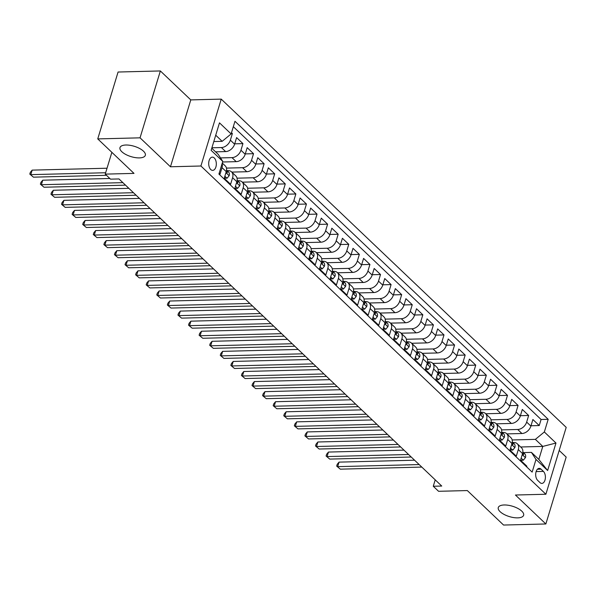 <?xml version="1.0" encoding="UTF-8"?>
<svg xmlns="http://www.w3.org/2000/svg" width="596" height="596" viewBox="0 0 596 596"><rect width="100%" height="100%" fill="white"/><g stroke="black" fill="none" stroke-linecap="round" stroke-linejoin="round"><path stroke-width="0.89" d="M139.427 157.903A13.246 5.409 16.9 0 1 125.786 154.476A13.246 5.409 16.9 0 1 119.982 147.607A13.246 5.409 16.9 0 1 125.883 145.014A13.246 5.409 16.9 0 1 139.524 148.441A13.246 5.409 16.9 0 1 145.327 155.31A13.246 5.409 16.9 0 1 139.427 157.903M517.723 517.864A13.246 5.409 16.9 0 1 504.089 514.437A13.246 5.409 16.9 0 1 498.278 507.568A13.246 5.409 16.9 0 1 504.179 504.976A13.246 5.409 16.9 0 1 517.82 508.403A13.246 5.409 16.9 0 1 523.623 515.272A13.246 5.409 16.9 0 1 517.723 517.864M210.753 169.54A6.623 3.814 88.5 0 0 212.683 170.374A6.623 3.814 88.5 0 0 216.236 165.375A6.623 3.814 88.5 0 0 214.269 157.97A6.623 3.814 88.5 0 0 212.34 157.135A6.623 3.814 88.5 0 0 208.786 162.134A6.623 3.814 88.5 0 0 210.753 169.54M160.361 70.954L118.075 72.027L97.751 138.905L140.045 137.832L170.463 166.776L200.912 166.001L221.235 99.122L190.787 99.897L160.361 70.954L140.045 137.832M200.912 166.001L545.884 494.248L566.2 427.369L221.235 99.122M545.884 494.248L515.436 495.023L545.854 523.973L566.17 457.095L559.19 450.449M545.854 523.973L503.568 525.046L467.324 490.56L438.567 491.298L433.277 486.262L441.733 486.045L118.991 178.942L110.528 179.158L105.239 174.121L133.996 173.391L97.751 138.905M219.134 173.384L220.013 174.226L222.017 167.625L226.249 171.655A8.277 5.863 -46.4 0 0 225.191 165.83L222.271 163.051M226.249 171.655L224.245 178.249L230.592 184.291L232.596 177.697L236.835 181.72A8.277 5.863 -46.4 0 0 235.77 175.902L231.539 171.871A8.277 5.863 133.6 0 1 232.596 177.697M236.835 181.72L234.831 188.321L241.179 194.363L243.183 187.762L247.415 191.793A8.277 5.863 -46.4 0 0 246.357 185.967L242.118 181.936A8.277 5.863 133.6 0 1 243.183 187.762M247.415 191.793L245.41 198.386L251.758 204.428L253.762 197.835L257.993 201.858A8.277 5.863 -46.4 0 0 256.936 196.039L252.704 192.009A8.277 5.863 133.6 0 1 253.762 197.835M257.993 201.858L255.989 208.458L262.337 214.5L264.348 207.9L268.58 211.93A8.277 5.863 -46.4 0 0 267.515 206.104L263.283 202.074A8.277 5.863 133.6 0 1 264.348 207.9M268.58 211.93L266.576 218.531L272.923 224.565L274.927 217.972L279.159 221.995A8.277 5.863 -46.4 0 0 278.101 216.177L273.869 212.146A8.277 5.863 133.6 0 1 274.927 217.972M279.159 221.995L277.155 228.596L283.502 234.638L285.506 228.037L289.738 232.067A8.277 5.863 -46.4 0 0 288.68 226.242L284.448 222.219A8.277 5.863 133.6 0 1 285.506 228.037M289.738 232.067L287.734 238.668L294.089 244.703L296.093 238.109L300.324 242.14A8.277 5.863 -46.4 0 0 299.267 236.314L295.027 232.284A8.277 5.863 133.6 0 1 296.093 238.109M300.324 242.14L298.32 248.733L304.668 254.775L306.672 248.174L310.903 252.205A8.277 5.863 -46.4 0 0 309.845 246.379L305.614 242.356A8.277 5.863 133.6 0 1 306.672 248.174M310.903 252.205L308.899 258.806L315.247 264.848L317.251 258.247L321.49 262.277A8.277 5.863 -46.4 0 0 320.425 256.451L316.193 252.421A8.277 5.863 133.6 0 1 317.251 258.247M321.49 262.277L319.478 268.87L325.833 274.912L327.837 268.319L332.069 272.342A8.277 5.863 -46.4 0 0 331.011 266.516L326.772 262.493A8.277 5.863 133.6 0 1 327.837 268.319M332.069 272.342L330.065 278.943L336.412 284.985L338.416 278.384L342.648 282.415A8.277 5.863 -46.4 0 0 341.59 276.589L337.358 272.558A8.277 5.863 133.6 0 1 338.416 278.384M342.648 282.415L340.644 289.008L346.991 295.05L349.003 288.457L353.234 292.48A8.277 5.863 -46.4 0 0 352.169 286.654L347.937 282.631A8.277 5.863 133.6 0 1 349.003 288.457M353.234 292.48L351.23 299.08L357.578 305.122L359.582 298.522L363.813 302.552A8.277 5.863 -46.4 0 0 362.755 296.726L358.524 292.696A8.277 5.863 133.6 0 1 359.582 298.522M363.813 302.552L361.809 309.145L368.157 315.187L370.161 308.594L374.392 312.617A8.277 5.863 -46.4 0 0 373.334 306.791L369.103 302.768A8.277 5.863 133.6 0 1 370.161 308.594M374.392 312.617L372.388 319.218L378.743 325.26L380.747 318.659L384.979 322.689A8.277 5.863 -46.4 0 0 383.913 316.863L379.682 312.833A8.277 5.863 133.6 0 1 380.747 318.659M384.979 322.689L382.975 329.283L389.322 335.325L391.326 328.731L395.558 332.754A8.277 5.863 -46.4 0 0 394.5 326.928L390.268 322.905A8.277 5.863 133.6 0 1 391.326 328.731M395.558 332.754L393.554 339.355L399.901 345.397L401.905 338.796L406.144 342.827A8.277 5.863 -46.4 0 0 405.079 337.001L400.847 332.97A8.277 5.863 133.6 0 1 401.905 338.796M406.144 342.827L404.133 349.42L410.488 355.462L412.492 348.869L416.723 352.892A8.277 5.863 -46.4 0 0 415.665 347.073L411.426 343.043A8.277 5.863 133.6 0 1 412.492 348.869M416.723 352.892L414.719 359.492L421.067 365.534L423.071 358.934L427.302 362.964A8.277 5.863 -46.4 0 0 426.244 357.138L422.013 353.108A8.277 5.863 133.6 0 1 423.071 358.934M427.302 362.964L425.298 369.557L431.646 375.599L433.657 369.006L437.889 373.029A8.277 5.863 -46.4 0 0 436.823 367.21L432.592 363.18A8.277 5.863 133.6 0 1 433.657 369.006M437.889 373.029L435.885 379.63L442.232 385.672L444.236 379.071L448.468 383.101A8.277 5.863 -46.4 0 0 447.41 377.275L443.178 373.245A8.277 5.863 133.6 0 1 444.236 379.071M448.468 383.101L446.464 389.702L452.811 395.737L454.815 389.143L459.047 393.166A8.277 5.863 -46.4 0 0 457.989 387.348L453.757 383.317A8.277 5.863 133.6 0 1 454.815 389.143M459.047 393.166L457.043 399.767L463.397 405.809L465.402 399.208L469.633 403.239A8.277 5.863 -46.4 0 0 468.568 397.413L464.336 393.39A8.277 5.863 133.6 0 1 465.402 399.208M469.633 403.239L467.629 409.839L473.976 415.874L475.981 409.281L480.212 413.311A8.277 5.863 -46.4 0 0 479.154 407.485L474.923 403.455A8.277 5.863 133.6 0 1 475.981 409.281M480.212 413.311L478.208 419.904L484.555 425.946L486.56 419.346L490.799 423.376A8.277 5.863 -46.4 0 0 489.733 417.55L485.502 413.527A8.277 5.863 133.6 0 1 486.56 419.346M490.799 423.376L488.787 429.977L495.142 436.019L497.146 429.418L501.378 433.448A8.277 5.863 -46.4 0 0 500.32 427.623L496.081 423.592A8.277 5.863 133.6 0 1 497.146 429.418M501.378 433.448L499.373 440.042L505.721 446.084L507.725 439.483L511.957 443.513A8.277 5.863 -46.4 0 0 510.899 437.688L506.667 433.665A8.277 5.863 133.6 0 1 507.725 439.483M511.957 443.513L509.952 450.114L516.3 456.156L518.304 449.555A8.277 5.863 -46.4 0 0 517.246 443.729A8.277 5.863 -46.4 0 0 513.737 442.5L512.873 442.523M506.905 433.895L521.925 433.508A8.277 5.863 -46.4 0 0 530.887 426.11L532.891 419.51L539.238 425.551L530.991 425.76M501.579 429.895L517.693 429.485A8.277 5.863 -46.4 0 0 526.655 422.08L528.659 415.487L520.412 415.695M528.659 415.487L522.312 409.445L520.308 416.038A8.277 5.863 -46.4 0 1 511.346 423.443L496.326 423.823M485.747 413.758L500.759 413.371A8.277 5.863 -46.4 0 0 509.722 405.973L511.726 399.372L518.08 405.414L509.826 405.623M475.161 403.686L490.18 403.306A8.277 5.863 -46.4 0 0 499.143 395.9L501.147 389.307L507.494 395.349L499.247 395.558M464.582 393.621L479.594 393.233A8.277 5.863 -46.4 0 0 488.564 385.835L490.568 379.235L496.915 385.277L488.668 385.485M454.003 383.548L469.015 383.168A8.277 5.863 -46.4 0 0 477.977 375.763L479.981 369.17L486.329 375.212L478.081 375.42M443.417 373.483L458.436 373.096A8.277 5.863 -46.4 0 0 467.398 365.698L469.402 359.097L475.75 365.139L467.502 365.348M432.838 363.411L447.849 363.031A8.277 5.863 -46.4 0 0 456.812 355.626L458.823 349.032L465.171 355.067L456.923 355.283M422.251 353.339L437.27 352.959A8.277 5.863 -46.4 0 0 446.233 345.561L448.237 338.96L454.584 345.002L446.337 345.211M411.672 343.274L426.691 342.894A8.277 5.863 -46.4 0 0 435.654 335.488L437.658 328.888L444.005 334.93L435.758 335.146M401.093 333.201L416.105 332.821A8.277 5.863 -46.4 0 0 425.067 325.423L427.071 318.823L433.426 324.865L425.172 325.073M390.507 323.136L405.526 322.756A8.277 5.863 -46.4 0 0 414.488 315.351L416.492 308.75L422.84 314.792L414.592 315.008M379.928 313.064L394.947 312.684A8.277 5.863 -46.4 0 0 403.909 305.279L405.913 298.685L412.261 304.727L404.013 304.936M369.349 302.999L384.36 302.619A8.277 5.863 -46.4 0 0 393.323 295.214L395.327 288.613L401.682 294.655L393.427 294.864M358.762 292.927L373.781 292.547A8.277 5.863 -46.4 0 0 382.744 285.141L384.748 278.548L391.095 284.59L382.848 284.799M348.183 282.862L363.195 282.474A8.277 5.863 -46.4 0 0 372.157 275.076L374.169 268.476L380.516 274.518L372.269 274.726M337.597 272.789L352.616 272.409A8.277 5.863 -46.4 0 0 361.578 265.004L363.582 258.411L369.93 264.453L361.683 264.661M327.018 262.724L342.037 262.337A8.277 5.863 -46.4 0 0 350.999 254.939L353.003 248.338L359.351 254.38L351.104 254.589M316.439 252.652L331.45 252.272A8.277 5.863 -46.4 0 0 340.413 244.867L342.417 238.273L348.772 244.315L340.517 244.524M305.852 242.587L320.871 242.2A8.277 5.863 -46.4 0 0 329.834 234.802L331.838 228.201L338.185 234.243L329.938 234.451M295.273 232.515L310.293 232.135A8.277 5.863 -46.4 0 0 319.255 224.729L321.259 218.136L327.606 224.178L319.359 224.387M284.694 222.45L299.706 222.062A8.277 5.863 -46.4 0 0 308.668 214.664L310.672 208.064L317.027 214.106L308.773 214.314M274.108 212.377L289.127 211.997A8.277 5.863 -46.4 0 0 298.089 204.592L300.093 197.999L306.441 204.041L298.194 204.249M263.529 202.312L278.541 201.925A8.277 5.863 -46.4 0 0 287.51 194.527L289.514 187.926L295.862 193.968L287.615 194.177M252.942 192.24L267.962 191.86A8.277 5.863 -46.4 0 0 276.924 184.455L278.928 177.861L285.275 183.896L277.028 184.112M242.363 182.167L257.383 181.787A8.277 5.863 -46.4 0 0 266.345 174.39L268.349 167.789L274.696 173.831L266.449 174.039M231.784 172.102L246.796 171.722A8.277 5.863 -46.4 0 0 255.758 164.317L257.763 157.716L264.117 163.758L255.87 163.975M222.591 162L236.217 161.65A8.277 5.863 -46.4 0 0 245.18 154.252L247.184 147.652L253.531 153.694L245.284 153.902M215.566 151.838L225.638 151.585A8.277 5.863 -46.4 0 0 234.6 144.18L236.605 137.579L242.952 143.621L234.705 143.837M231.539 171.871A8.277 5.863 133.6 0 0 228.03 170.635L227.165 170.657M242.118 181.936A8.277 5.863 133.6 0 0 238.609 180.707L237.744 180.73M252.704 192.009A8.277 5.863 133.6 0 0 249.195 190.772L248.331 190.795M263.283 202.074A8.277 5.863 133.6 0 0 259.774 200.845L258.91 200.867M273.869 212.146A8.277 5.863 133.6 0 0 270.361 210.917L269.496 210.932M284.448 222.219A8.277 5.863 133.6 0 0 280.94 220.982L280.075 221.004M295.027 232.284A8.277 5.863 133.6 0 0 291.519 231.054L290.654 231.077M305.614 242.356A8.277 5.863 133.6 0 0 302.105 241.119L301.241 241.142M316.193 252.421A8.277 5.863 133.6 0 0 312.684 251.192L311.82 251.214M326.772 262.493A8.277 5.863 133.6 0 0 323.263 261.257L322.399 261.279M337.358 272.558A8.277 5.863 133.6 0 0 333.849 271.329L332.985 271.351M347.937 282.631A8.277 5.863 133.6 0 0 344.428 281.394L343.564 281.416M358.524 292.696A8.277 5.863 133.6 0 0 355.015 291.466L354.151 291.489M369.103 302.768A8.277 5.863 133.6 0 0 365.594 301.531L364.73 301.554M379.682 312.833A8.277 5.863 133.6 0 0 376.173 311.604L375.309 311.626M390.268 322.905A8.277 5.863 133.6 0 0 386.759 321.669L385.895 321.691M400.847 332.97A8.277 5.863 133.6 0 0 397.338 331.741L396.474 331.763M411.426 343.043A8.277 5.863 133.6 0 0 407.917 341.806L407.053 341.828M422.013 353.108A8.277 5.863 133.6 0 0 418.504 351.878L417.64 351.901M432.592 363.18A8.277 5.863 133.6 0 0 429.083 361.943L428.219 361.966M443.178 373.245A8.277 5.863 133.6 0 0 439.662 372.016L438.805 372.038M453.757 383.317A8.277 5.863 133.6 0 0 450.248 382.081L449.384 382.103M464.336 393.39A8.277 5.863 133.6 0 0 460.827 392.153L459.963 392.175M474.923 403.455A8.277 5.863 133.6 0 0 471.414 402.225L470.549 402.24M485.502 413.527A8.277 5.863 133.6 0 0 481.993 412.29L481.128 412.313M496.081 423.592A8.277 5.863 133.6 0 0 492.572 422.363L491.707 422.385M506.667 433.665A8.277 5.863 133.6 0 0 503.158 432.428L502.294 432.45M543.41 471.399L541.086 469.179A6.414 3.695 88.5 0 0 539.216 468.367A6.414 3.695 88.5 0 0 535.774 473.217A6.414 3.695 88.5 0 0 537.681 480.383L540.006 482.604A6.414 3.695 88.5 0 0 541.876 483.408A6.414 3.695 88.5 0 0 545.318 478.566A6.414 3.695 88.5 0 0 543.41 471.399L536.124 471.578M211.774 148.225L218.203 154.349L222.77 161.404L218.926 174.054L532.154 472.099L535.998 459.442L531.423 452.386L523.459 452.587M222.77 161.404L211.133 150.326L219.484 122.858L231.121 133.929L234.966 121.279L548.186 419.316L544.342 431.966L555.979 443.044L547.635 470.52L535.998 459.442M211.9 147.793L221.399 147.555L225.638 151.585M220.513 157.918L231.986 157.627L236.217 161.65M226.45 168.102L242.565 167.692L246.796 171.722M237.037 178.174L253.151 177.764L257.383 181.787M247.616 188.239L263.73 187.829L267.962 191.86M258.195 198.312L274.309 197.902L278.541 201.925M268.781 208.376L284.895 207.967L289.127 211.997M279.36 218.449L295.474 218.039L299.706 222.062M289.939 228.514L306.053 228.104L310.293 232.135M300.526 238.586L316.64 238.177L320.871 242.2M311.105 248.651L327.219 248.241L331.45 252.272M321.691 258.724L337.805 258.314L342.037 262.337M332.27 268.789L348.384 268.379L352.616 272.409M342.849 278.861L358.963 278.451L363.195 282.474M353.435 288.926L369.55 288.516L373.781 292.547M364.014 298.998L380.129 298.589L384.36 302.619M374.593 309.063L390.708 308.654L394.947 312.684M385.18 319.136L401.294 318.726L405.526 322.756M395.759 329.208L411.873 328.791L416.105 332.821M406.345 339.273L422.452 338.863L426.691 342.894M416.924 349.345L433.039 348.936L437.27 352.959M427.503 359.41L443.618 359.001L447.849 363.031M438.09 369.483L454.204 369.073L458.436 373.096M448.669 379.548L464.783 379.138L469.015 383.168M459.248 389.62L475.362 389.21L479.594 393.233M469.834 399.685L485.949 399.275L490.18 403.306M480.413 409.757L496.528 409.348L500.759 413.371M491 419.822L507.107 419.413L511.346 423.443M539.238 425.551L541.079 419.495L233.327 126.665M221.399 147.555A8.277 5.863 133.6 0 0 230.361 140.149L232.373 133.556L231.486 132.714M242.952 143.621L240.948 150.222A8.277 5.863 133.6 0 1 231.986 157.627M253.531 153.694L251.527 160.287A8.277 5.863 133.6 0 1 242.565 167.692M264.117 163.758L262.113 170.359A8.277 5.863 133.6 0 1 253.151 177.764M274.696 173.831L272.692 180.432A8.277 5.863 133.6 0 1 263.73 187.829M285.275 183.896L283.271 190.496A8.277 5.863 133.6 0 1 274.309 197.902M295.862 193.968L293.858 200.569A8.277 5.863 133.6 0 1 284.895 207.967M306.441 204.041L304.437 210.634A8.277 5.863 133.6 0 1 295.474 218.039M317.027 214.106L315.016 220.706A8.277 5.863 133.6 0 1 306.053 228.104M327.606 224.178L325.602 230.771A8.277 5.863 133.6 0 1 316.64 238.177M338.185 234.243L336.181 240.844A8.277 5.863 133.6 0 1 327.219 248.241M348.772 244.315L346.768 250.909A8.277 5.863 133.6 0 1 337.805 258.314M359.351 254.38L357.347 260.981A8.277 5.863 133.6 0 1 348.384 268.379M369.93 264.453L367.926 271.046A8.277 5.863 133.6 0 1 358.963 278.451M380.516 274.518L378.512 281.118A8.277 5.863 133.6 0 1 369.55 288.516M391.095 284.59L389.091 291.183A8.277 5.863 133.6 0 1 380.129 298.589M401.682 294.655L399.67 301.256A8.277 5.863 133.6 0 1 390.708 308.654M412.261 304.727L410.257 311.321A8.277 5.863 133.6 0 1 401.294 318.726M422.84 314.792L420.836 321.393A8.277 5.863 133.6 0 1 411.873 328.791M433.426 324.865L431.422 331.458A8.277 5.863 133.6 0 1 422.452 338.863M444.005 334.93L442.001 341.53A8.277 5.863 133.6 0 1 433.039 348.936M454.584 345.002L452.58 351.595A8.277 5.863 133.6 0 1 443.618 359.001M465.171 355.067L463.167 361.668A8.277 5.863 133.6 0 1 454.204 369.073M475.75 365.139L473.745 371.74A8.277 5.863 133.6 0 1 464.783 379.138M486.329 375.212L484.325 381.805A8.277 5.863 133.6 0 1 475.362 389.21M496.915 385.277L494.911 391.877A8.277 5.863 133.6 0 1 485.949 399.275M507.494 395.349L505.49 401.942A8.277 5.863 133.6 0 1 496.528 409.348M518.08 405.414L516.076 412.015A8.277 5.863 133.6 0 1 507.107 419.413M526.678 466.892L526.886 466.221L520.539 460.179L522.543 453.586A8.277 5.863 -46.4 0 0 521.478 447.76L517.246 443.729M531.423 452.386L538.829 459.434L542.785 446.419L535.379 439.371L544.342 431.966M520.666 446.985L542.785 446.419L555.979 443.044M512.158 439.96L535.379 439.371M111.862 152.33L105.239 174.121M435.222 479.847L433.277 486.262M213.8 141.543L222.159 141.334L215.73 135.21M541.079 419.495L548.186 419.316M232.373 133.556L231.226 133.586M231.121 133.929L222.159 141.334M222.099 163.632A8.277 5.863 133.6 0 1 222.017 167.625M538.829 459.434L547.635 470.52M170.463 166.776L190.787 99.897M521.157 458.138L523.318 460.187L525.471 457.579A5.483 3.881 -46.4 0 0 524.741 453.809L522.856 452.014A5.483 3.881 -46.4 0 1 523.66 454.316L523.191 454.949L522.461 453.839M520.651 459.799L521.113 460.246L523.318 460.187M414.57 460.201L339.035 462.123L337.664 466.646L419.167 464.567M340.309 469.164L336.673 466.102L340.309 469.164L421.812 467.085M336.673 466.102L337.224 464.291L339.035 462.123M510.578 448.065L512.731 450.122L514.892 447.514A5.483 3.881 -46.4 0 0 514.162 443.744L512.277 441.949M510.072 449.734L512.731 450.122M403.991 450.136L328.456 452.059L327.085 456.573L408.58 454.502M329.73 459.091L326.087 456.029L329.73 459.091L411.225 457.02M511.882 443.767L512.605 444.877L513.082 444.251A5.483 3.881 -46.4 0 0 512.277 441.956M326.087 456.029L326.638 454.227L328.456 452.059M499.992 438L502.152 440.049L504.305 437.442A5.483 3.881 -46.4 0 0 503.575 433.672L501.69 431.877A5.483 3.881 -46.4 0 1 502.502 434.179L502.026 434.812L501.296 433.702M499.485 439.662L499.955 440.109L502.152 440.049M393.412 440.064L317.877 441.986L316.498 446.508L398.001 444.43M319.151 449.026L315.507 445.964L319.151 449.026L400.646 446.948M315.507 445.964L316.059 444.154L317.877 441.986M489.413 427.928L491.566 429.984L493.726 427.377A5.483 3.881 -46.4 0 0 492.996 423.607L491.111 421.812A5.483 3.881 -46.4 0 1 491.916 424.114L491.447 424.739L490.717 423.629M488.906 429.597L491.566 429.984M382.826 429.999L307.29 431.921L305.919 436.436L387.415 434.365M308.564 438.954L304.928 435.892L308.564 438.954L390.067 436.883M304.928 435.892L305.472 434.082L307.29 431.921M478.826 417.863L480.987 419.912L483.14 417.304A5.483 3.881 -46.4 0 0 482.417 413.535L480.525 411.739M478.327 419.524L478.789 419.971L480.987 419.912M372.247 419.927L296.711 421.849L295.34 426.371L376.836 424.292M297.985 428.889L294.342 425.827L297.985 428.889L379.481 426.81M480.138 413.564L480.86 414.674L481.337 414.041A5.483 3.881 -46.4 0 0 480.525 411.747M294.342 425.827L294.893 424.017L296.711 421.849M468.247 407.791L470.408 409.847L472.561 407.239A5.483 3.881 -46.4 0 0 471.831 403.47L469.946 401.674A5.483 3.881 -46.4 0 1 470.758 403.969L470.281 404.602L469.551 403.492M467.741 409.459L470.408 409.847M361.668 409.862L286.132 411.784L284.754 416.299L366.257 414.227M287.399 418.817L283.763 415.755L287.399 418.817L368.902 416.746M283.763 415.755L284.314 413.944L286.132 411.784M457.668 397.726L459.821 399.774L461.982 397.167A5.483 3.881 -46.4 0 0 461.252 393.397L459.367 391.602A5.483 3.881 -46.4 0 1 460.172 393.904L459.702 394.53L458.972 393.427M457.162 399.387L457.624 399.834L459.821 399.774M351.081 399.789L275.546 401.711L274.175 406.234L355.67 404.155M276.82 408.752L273.184 405.69L276.82 408.752L358.315 406.673M273.184 405.69L273.728 403.879L275.546 401.711M447.082 387.653L449.242 389.709L451.395 387.095A5.483 3.881 -46.4 0 0 450.665 383.332L448.781 381.537A5.483 3.881 -46.4 0 1 449.593 383.831L449.116 384.465L448.393 383.355M446.575 389.322L449.242 389.709M340.502 389.717L264.967 391.647L263.596 396.161L345.091 394.09M266.241 398.679L262.598 395.617L266.241 398.679L347.736 396.608M262.598 395.617L263.149 393.807L264.967 391.647M436.503 377.581L438.663 379.637L440.817 377.03A5.483 3.881 -46.4 0 0 440.086 373.26L438.202 371.464A5.483 3.881 -46.4 0 1 439.006 373.767L438.537 374.392L437.807 373.29M435.996 379.25L436.458 379.697L438.663 379.637M329.923 379.652L254.38 381.574L253.009 386.096L334.512 384.018M255.654 388.607L252.019 385.545L255.654 388.607L337.157 386.536M252.019 385.545L252.57 383.742L254.38 381.574M425.924 367.516L428.077 369.572L430.238 366.957A5.483 3.881 -46.4 0 0 429.507 363.195L427.623 361.399A5.483 3.881 -46.4 0 1 428.427 363.694L427.95 364.327L427.228 363.217M425.417 369.185L428.077 369.572M319.337 369.58L243.801 371.502L242.43 376.024L323.926 373.953M245.075 378.542L241.432 375.48L245.075 378.542L326.571 376.463M241.432 375.48L241.983 373.67L243.801 371.502M415.337 357.444L417.498 359.5L419.651 356.892A5.483 3.881 -46.4 0 0 418.921 353.123L417.036 351.327A5.483 3.881 -46.4 0 1 417.848 353.629L417.371 354.255L416.641 353.152M414.831 359.112L417.498 359.5M308.758 359.515L233.222 361.437L231.844 365.959L313.347 363.88M234.496 368.47L230.853 365.408L234.496 368.47L315.992 366.398M230.853 365.408L231.404 363.605L233.222 361.437M404.758 347.379L406.912 349.427L409.072 346.82A5.483 3.881 -46.4 0 0 408.342 343.058L406.457 341.262M404.252 349.047L406.912 349.427M298.171 349.442L222.636 351.364L221.265 355.887L302.761 353.815M223.91 358.405L220.274 355.343L223.91 358.405L305.413 356.326M406.062 343.08L406.792 344.19L407.262 343.557A5.483 3.881 -46.4 0 0 406.457 341.27M220.274 355.343L220.818 353.532L222.636 351.364M394.18 337.306L396.333 339.362L398.486 336.755A5.483 3.881 -46.4 0 0 397.763 332.985L395.878 331.19M393.673 338.975L396.333 339.362M287.592 339.377L212.057 341.299L210.686 345.814L292.182 343.743M213.331 348.332L209.688 345.27L213.331 348.332L294.826 346.261M395.483 333.015L396.206 334.118L396.683 333.492A5.483 3.881 -46.4 0 0 395.871 331.197M209.688 345.27L210.239 343.467L212.057 341.299M383.593 327.241L385.754 329.29L387.907 326.683A5.483 3.881 -46.4 0 0 387.177 322.913L385.292 321.125A5.483 3.881 -46.4 0 1 386.104 323.419L385.627 324.053L384.897 322.943M383.086 328.91L385.754 329.29M277.013 329.305L201.478 331.227L200.1 335.749L281.603 333.671M202.744 338.267L199.109 335.205L202.744 338.267L284.247 336.189M199.109 335.205L199.66 333.395L201.478 331.227M373.014 317.169L375.167 319.225L377.328 316.618A5.483 3.881 -46.4 0 0 376.598 312.848L374.713 311.052M372.507 318.838L375.167 319.225M266.427 319.24L190.891 321.162L189.521 325.677L271.016 323.606M192.165 328.195L188.53 325.133L192.165 328.195L273.661 326.124M374.318 312.878L375.048 313.98L375.517 313.354A5.483 3.881 -46.4 0 0 374.713 311.06M188.53 325.133L189.074 323.33L190.891 321.162M362.428 307.104L364.588 309.153L366.741 306.545A5.483 3.881 -46.4 0 0 366.019 302.775L364.126 300.987A5.483 3.881 -46.4 0 1 364.938 303.282L364.461 303.915L363.739 302.805M361.921 308.765L362.39 309.212L364.588 309.153M255.848 309.168L180.312 311.09L178.942 315.612L260.437 313.533M181.586 318.13L177.943 315.068L181.586 318.13L263.082 316.051M177.943 315.068L178.495 313.258L180.312 311.09M351.849 297.031L354.009 299.088L356.162 296.48A5.483 3.881 -46.4 0 0 355.432 292.71L353.547 290.915A5.483 3.881 -46.4 0 1 354.352 293.217L353.882 293.843L353.152 292.74M351.342 298.7L354.009 299.088M245.269 299.103L169.726 301.025L168.355 305.539L249.858 303.468M171 308.058L167.364 304.996L171 308.058L252.503 305.986M167.364 304.996L167.916 303.193L169.726 301.025M341.27 286.967L343.423 289.015L345.583 286.408A5.483 3.881 -46.4 0 0 344.853 282.638L342.968 280.843M340.763 288.628L341.225 289.075L343.423 289.015M234.682 289.03L159.147 290.952L157.776 295.474L239.272 293.396M160.421 297.993L156.778 294.931L160.421 297.993L241.916 295.914M342.573 282.668L343.303 283.778L343.773 283.145A5.483 3.881 -46.4 0 0 342.968 280.85M156.778 294.931L157.329 293.12L159.147 290.952M330.683 276.894L332.844 278.95L334.997 276.343A5.483 3.881 -46.4 0 0 334.267 272.573L332.382 270.778A5.483 3.881 -46.4 0 1 333.194 273.08L332.717 273.706L331.987 272.603M330.177 278.563L332.844 278.95M224.103 278.965L148.568 280.887L147.19 285.402L228.693 283.331M149.842 287.92L146.199 284.858L149.842 287.92L231.337 285.849M146.199 284.858L146.75 283.055L148.568 280.887M320.104 266.829L322.265 268.878L324.418 266.27A5.483 3.881 -46.4 0 0 323.688 262.501L321.803 260.705A5.483 3.881 -46.4 0 1 322.607 263.007L322.138 263.641L321.408 262.531M319.598 268.491L320.059 268.938L322.265 268.878M213.517 268.893L137.981 270.815L136.611 275.337L218.106 273.259M139.255 277.855L135.62 274.793L139.255 277.855L220.758 275.777M135.62 274.793L136.164 272.983L137.981 270.815M309.525 256.757L311.678 258.813L313.831 256.205A5.483 3.881 -46.4 0 0 313.109 252.436L311.224 250.64A5.483 3.881 -46.4 0 1 312.028 252.942L311.552 253.568L310.829 252.458M309.019 258.426L311.678 258.813M202.938 258.828L127.402 260.75L126.032 265.265L207.527 263.194M128.676 267.783L125.033 264.721L128.676 267.783L210.172 265.712M125.033 264.721L125.585 262.918L127.402 260.75M298.939 246.692L301.099 248.741L303.252 246.133A5.483 3.881 -46.4 0 0 302.522 242.363L300.637 240.568A5.483 3.881 -46.4 0 1 301.449 242.87L300.973 243.503L300.242 242.393M298.432 248.353L298.901 248.8L301.099 248.741M192.359 248.755L116.823 250.678L115.445 255.2L196.948 253.121M118.09 257.718L114.454 254.656L118.09 257.718L199.593 255.639M114.454 254.656L115.006 252.846L116.823 250.678M288.36 236.619L290.513 238.676L292.673 236.068A5.483 3.881 -46.4 0 0 291.943 232.298L290.058 230.503A5.483 3.881 -46.4 0 1 290.863 232.805L290.394 233.431L289.663 232.321M287.853 238.288L290.513 238.676M181.773 238.691L106.237 240.613L104.866 245.127L186.362 243.056M107.511 247.645L103.875 244.584L107.511 247.645L189.006 245.574M103.875 244.584L104.419 242.773L106.237 240.613M277.773 226.555L279.934 228.603L282.087 225.996A5.483 3.881 -46.4 0 0 281.364 222.226L279.472 220.431A5.483 3.881 -46.4 0 1 280.284 222.733L279.807 223.366L279.084 222.256M277.267 228.216L277.736 228.663L279.934 228.603M171.194 228.618L95.658 230.54L94.287 235.062L175.783 232.984M96.932 237.58L93.289 234.519L96.932 237.58L178.428 235.502M93.289 234.519L93.84 232.708L95.658 230.54M267.194 216.482L269.355 218.538L271.508 215.923A5.483 3.881 -46.4 0 0 270.778 212.161L268.893 210.366M266.688 218.151L269.355 218.538M160.615 218.553L85.079 220.475L83.701 224.99L165.204 222.919M86.346 227.508L82.71 224.446L86.346 227.508L167.849 225.437M268.498 212.183L269.228 213.293L269.697 212.66A5.483 3.881 -46.4 0 0 268.893 210.373M82.71 224.446L83.261 222.636L85.079 220.475M256.615 206.41L258.768 208.466L260.929 205.858A5.483 3.881 -46.4 0 0 260.199 202.089L258.314 200.293A5.483 3.881 -46.4 0 1 259.118 202.595L258.649 203.221L257.919 202.119M256.109 208.079L256.571 208.525L258.768 208.466M150.028 208.481L74.493 210.403L73.122 214.925L154.617 212.846M75.767 217.436L72.123 214.374L75.767 217.436L157.262 215.365M72.123 214.374L72.675 212.571L74.493 210.403M246.029 196.345L248.189 198.401L250.342 195.786A5.483 3.881 -46.4 0 0 249.612 192.024L247.727 190.228A5.483 3.881 -46.4 0 1 248.539 192.523L248.063 193.156L247.333 192.046M245.522 198.014L248.189 198.401M139.449 198.408L63.914 200.338L62.535 204.853L144.038 202.782M65.188 207.371L61.544 204.309L65.188 207.371L146.683 205.3M61.544 204.309L62.096 202.498L63.914 200.338M235.45 186.272L237.61 188.329L239.763 185.721A5.483 3.881 -46.4 0 0 239.033 181.951L237.148 180.156M234.943 187.941L235.405 188.388L237.61 188.329M128.863 188.343L53.327 190.266L51.956 194.788L133.452 192.709M54.601 197.298L50.965 194.236L54.601 197.298L136.104 195.227M236.754 181.981L237.484 183.084L237.953 182.458A5.483 3.881 -46.4 0 0 237.148 180.163M50.965 194.236L51.509 192.434L53.327 190.266M224.871 176.207L227.024 178.256L229.184 175.649A5.483 3.881 -46.4 0 0 228.454 171.886L226.569 170.091A5.483 3.881 -46.4 0 1 227.374 172.386L226.897 173.019L226.175 171.909M224.364 177.876L227.024 178.256M109.828 178.487L42.748 180.193L41.377 184.715L122.873 182.644M44.022 187.233L40.379 184.171L44.022 187.233L125.518 185.155M40.379 184.171L40.93 182.361L42.748 180.193M107.034 168.221L32.169 170.128L30.791 174.643L105.656 172.743M33.436 177.161L29.8 174.099L33.436 177.161L106.483 175.306M29.8 174.099L30.351 172.296L32.169 170.128M517.693 429.485L521.925 433.508M526.655 422.08L530.887 426.11M230.361 140.149L234.6 144.18M240.948 150.222L245.18 154.252M251.527 160.287L255.758 164.317M262.113 170.359L266.345 174.39M272.692 180.432L276.924 184.455M283.271 190.496L287.51 194.527M293.858 200.569L298.089 204.592M304.437 210.634L308.668 214.664M315.016 220.706L319.255 224.729M325.602 230.771L329.834 234.802M336.181 240.844L340.413 244.867M346.768 250.909L350.999 254.939M357.347 260.981L361.578 265.004M367.926 271.046L372.157 275.076M378.512 281.118L382.744 285.141M389.091 291.183L393.323 295.214M399.67 301.256L403.909 305.279M410.257 311.321L414.488 315.351M420.836 321.393L425.067 325.423M431.422 331.458L435.654 335.488M442.001 341.53L446.233 345.561M452.58 351.595L456.812 355.626M463.167 361.668L467.398 365.698M473.745 371.74L477.977 375.763M484.325 381.805L488.564 385.835M494.911 391.877L499.143 395.9M505.49 401.942L509.722 405.973M516.076 412.015L520.308 416.038M518.304 449.555L522.543 453.586M537.398 469.275L541.086 469.179M522.23 454.614L525.419 457.646M522.61 454.346L523.66 454.316M511.644 444.542L514.832 447.574M512.031 444.273L513.082 444.251M501.065 434.477L504.253 437.509M501.445 434.208L502.502 434.179M490.486 424.404L493.674 427.436M490.866 424.136L491.916 424.114M479.899 414.332L483.088 417.371M480.279 414.071L481.337 414.041M469.32 404.267L472.509 407.299M469.7 403.999L470.758 403.969M458.734 394.194L461.93 397.234M459.121 393.934L460.172 393.904M448.155 384.129L451.343 387.162M448.535 383.861L449.593 383.831M437.576 374.057L440.764 377.097M437.956 373.796L439.006 373.767M426.989 363.992L430.178 367.024M427.377 363.724L428.427 363.694M416.41 353.92L419.599 356.959M416.79 353.651L417.848 353.629M405.831 343.855L409.02 346.887M406.211 343.587L407.262 343.557M395.245 333.782L398.433 336.822M395.625 333.514L396.683 333.492M384.666 323.717L387.854 326.75M385.046 323.449L386.104 323.419M374.087 313.645L377.275 316.685M374.467 313.377L375.517 313.354M363.5 303.58L366.689 306.612M363.88 303.312L364.938 303.282M352.921 293.508L356.11 296.54M353.301 293.239L354.352 293.217M342.335 283.443L345.524 286.475M342.722 283.175L343.773 283.145M331.756 273.37L334.945 276.402M332.136 273.102L333.194 273.08M321.177 263.305L324.366 266.337M321.557 263.037L322.607 263.007M310.59 253.233L313.779 256.265M310.97 252.965L312.028 252.942M300.012 243.161L303.2 246.2M300.391 242.9L301.449 242.87M289.433 233.096L292.621 236.128M289.812 232.827L290.863 232.805M278.846 223.023L282.035 226.063M279.226 222.762L280.284 222.733M268.267 212.958L271.456 215.99M268.647 212.69L269.697 212.66M257.681 202.886L260.877 205.925M258.068 202.625L259.118 202.595M247.102 192.821L250.29 195.853M247.482 192.553L248.539 192.523M236.523 182.749L239.711 185.788M236.903 182.48L237.953 182.458M225.936 172.684L229.125 175.716M226.316 172.415L227.374 172.386"/></g></svg>
